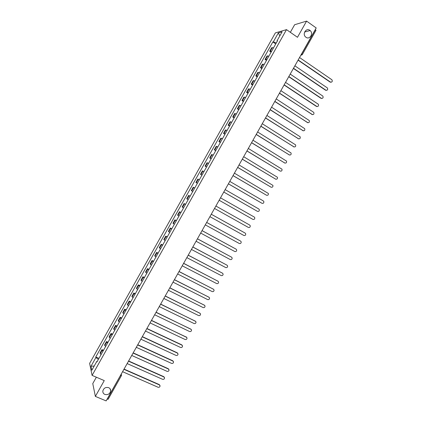 <?xml version="1.0" encoding="UTF-8"?>
<svg xmlns="http://www.w3.org/2000/svg" width="422" height="422" viewBox="0 0 422 422"><rect width="100%" height="100%" fill="white"/><g stroke="black" fill="none" stroke-linecap="round" stroke-linejoin="round"><path stroke-width="0.63" d="M108.66 387.665C110.042 388.33 110.717 389.416 110.68 390.925C109.889 393.942 107.948 395.108 104.851 394.428C103.437 393.758 102.762 392.65 102.82 391.11C103.648 388.119 105.59 386.969 108.66 387.665M309.869 30.342L310.138 30.548C313.81 33.438 309.669 40.111 305.971 37.268L305.586 36.962C302.057 33.987 306.245 27.52 309.869 30.342M96.358 377.21L92.771 383.582L95.367 396.4L106.133 400.9L316.205 27.952L306.594 21.1L294.619 24.734L290.352 32.32M286.512 29.635L275.355 32.911L89.628 363.395L92.096 375.38L286.512 29.635L297.478 37.294L306.594 21.1M95.367 396.4L104.26 380.597L92.096 375.38M108.159 399.128L107.225 399.217L120.95 374.594M315.313 29.535L315.972 30.337L302.347 54.528L301.767 53.847L315.419 29.609M273.546 47.823L271.662 47.739L269.7 51.226L271.573 51.326M271.098 52.17L269.7 51.226M268.888 56.105L267.031 55.978L265.069 59.465L266.92 59.607M266.472 60.404L265.069 59.465M264.235 64.387L262.4 64.218L260.443 67.699L262.262 67.884M261.846 68.628L260.443 67.699M259.583 72.658L257.773 72.447L255.816 75.928L257.615 76.16M257.225 76.851L255.816 75.928M254.93 80.929L253.147 80.676L251.19 84.152L252.963 84.426M252.604 85.07L251.19 84.152M250.283 89.195L248.526 88.9L246.569 92.376L248.321 92.687M247.983 93.283L246.569 92.376M245.641 97.456L243.905 97.113L241.954 100.589L243.679 100.948M243.373 101.491L241.954 100.589M240.999 105.711L239.29 105.326L237.338 108.802L239.037 109.203M238.757 109.694L237.338 108.802M236.362 113.961L234.674 113.539L232.722 117.01L234.4 117.448M234.147 117.896L232.722 117.01M231.725 122.206L230.064 121.742L228.112 125.213L229.763 125.693M229.542 126.088L228.112 125.213M227.089 130.451L225.453 129.939L223.502 133.41L225.132 133.932M224.937 134.28L223.502 133.41M222.457 138.685L220.848 138.136L218.897 141.602L220.5 142.172M220.331 142.467L218.897 141.602M217.831 146.919L216.243 146.328L214.297 149.789L215.874 150.401M215.732 150.649L214.297 149.789M213.205 155.148L211.638 154.51L209.692 157.976L211.248 158.63M211.137 158.825L209.692 157.976M208.579 163.372L207.038 162.692L205.097 166.152L206.627 166.848M206.543 166.996L205.097 166.152M203.958 171.59L202.444 170.873L200.503 174.328L202.006 175.067M201.948 175.167L200.503 174.328M199.342 179.804L197.849 179.044L195.908 182.499L197.39 183.28M197.359 183.327L195.908 182.499M194.727 188.017L193.26 187.21L191.319 190.665L192.775 191.488L191.319 190.665M190.111 196.219L188.671 195.375L186.73 198.825L188.165 199.69M190.127 196.193L188.671 195.375M185.501 204.422L184.082 203.531L182.146 206.986L183.554 207.888M185.548 204.343L184.082 203.531M180.896 212.614L179.498 211.686L177.562 215.136L178.944 216.08M180.964 212.488L179.498 211.686M176.29 220.806L174.919 219.836L172.983 223.285L174.344 224.272M176.385 220.632L174.919 219.836M171.685 228.993L170.34 227.98L168.404 231.425L169.739 232.459M171.812 228.771L170.34 227.98M167.086 237.175L165.762 236.125L163.826 239.564L165.139 240.635M167.239 236.906L165.762 236.125M162.491 245.356L161.188 244.259L159.258 247.698L160.545 248.811M162.67 245.034L161.188 244.259M157.891 253.527L156.62 252.393L154.684 255.832L155.95 256.982M158.102 253.158L156.62 252.393M153.302 261.698L152.052 260.516L150.116 263.956L151.361 265.153M153.539 261.276L152.052 260.516M148.713 269.864L147.484 268.64L145.553 272.074L146.772 273.314M148.977 269.394L147.484 268.64M144.124 278.019L142.921 276.758L140.99 280.192L142.182 281.474M144.414 277.502L142.921 276.758M139.54 286.174L138.358 284.871L136.427 288.305L137.598 289.624M139.856 285.61L138.358 284.871M134.956 294.324L133.8 292.984L131.87 296.413L133.02 297.774M135.304 293.712L133.8 292.984M130.377 302.474L129.243 301.086L127.317 304.515L128.441 305.918M130.751 301.809L129.243 301.086M125.798 310.613L124.69 309.189L122.765 312.612L123.862 314.058M126.199 309.901L124.69 309.189M121.225 318.752L120.138 317.281L118.213 320.704L119.289 322.192M121.652 317.993L120.138 317.281M116.651 326.881L115.591 325.373L113.666 328.796L114.721 330.32M117.105 326.074L115.591 325.373M112.083 335.01L111.044 333.459L109.124 336.883L110.147 338.449M112.563 334.155L111.044 333.459M107.515 343.133L106.502 341.54L104.582 344.959L105.584 346.573M108.021 342.231L106.502 341.54M102.952 351.252L101.96 349.622L100.04 353.035L101.022 354.686M103.485 350.302L101.96 349.622M276.262 42.981L273.345 41.825L278.351 32.916L282.086 31.835L277.001 40.881L277.243 41.24M97.255 361.385L96.817 361.38L96.944 361.934L277.523 40.749L277.001 40.881M96.817 361.38L91.843 370.231L91.004 366.222L95.905 357.503L98.352 359.433M273.345 41.825L272.839 41.957L95.778 356.97L95.905 357.503M275.73 43.935L272.839 41.957M98.954 358.368L95.778 356.97M278.351 32.916L279.828 35.854M94.206 366.027L91.004 366.222M330.996 82.264L330.109 82.09L298.059 60.167M298.164 59.977L330.447 82.068C332.125 82.285 332.631 81.536 331.972 79.816L299.546 57.529M326.385 90.371L325.531 90.197L293.396 68.443M293.496 68.264L325.863 90.181C327.514 90.408 328.036 89.67 327.419 87.966L294.873 65.821M321.775 98.474L320.957 98.294L288.738 76.714M288.833 76.546L321.284 98.289C322.914 98.526 323.442 97.799 322.872 96.105L290.209 74.103M317.165 106.571L316.384 106.386L284.08 84.986M284.17 84.827L316.706 106.391C318.309 106.639 318.853 105.922 318.325 104.245L285.541 82.385M312.56 114.663L279.427 93.246M279.506 93.104L312.132 114.494C313.715 114.747 314.263 114.04 313.778 112.384L280.883 90.661M307.949 122.749L274.775 101.507M274.849 101.37L307.559 122.586C309.115 122.849 309.674 122.158 309.236 120.513L276.225 98.933M303.344 130.831L270.122 109.762M270.196 109.636L302.991 130.678C304.526 130.947 305.09 130.266 304.689 128.636L271.568 107.199M298.739 138.907L265.475 118.012M265.543 117.896L298.423 138.764C299.936 139.033 300.511 138.369 300.147 136.76L266.915 115.459M294.139 146.972L260.833 126.257M260.891 126.152L293.86 146.845C295.353 147.12 295.933 146.466 295.606 144.873L262.262 123.72M289.534 155.038L256.191 134.497M256.244 134.402L289.297 154.921C290.769 155.201 291.354 154.558 291.064 152.986L257.615 131.97M284.934 163.092L251.554 142.731M251.596 142.652L284.739 162.998C286.19 163.277 286.781 162.644 286.527 161.093L252.968 140.22M280.34 171.142L246.917 150.965M246.954 150.891L280.182 171.063C281.611 171.348 282.212 170.725 281.986 169.19L248.326 148.465M275.74 179.192L242.281 159.189M242.318 159.131L275.629 179.128C277.038 179.413 277.644 178.801 277.449 177.287L243.684 156.704M271.146 187.231L237.649 167.413M237.676 167.365L271.077 187.189C272.47 187.473 273.081 186.872 272.913 185.379L239.047 164.939M266.556 195.259L233.023 175.631M233.044 175.589L266.525 195.244C267.901 195.528 268.519 194.938 268.376 193.461L234.41 173.168M261.951 203.283L228.397 183.844M228.413 183.813L261.978 203.293C263.339 203.583 263.956 202.998 263.84 201.542L263.317 200.919L229.774 181.391M257.32 211.285L223.771 192.052M223.781 192.036L257.436 211.343C258.776 211.628 259.403 211.053 259.308 209.613L258.776 208.969L225.148 189.61M252.694 219.276L219.15 200.255M219.155 200.25L252.894 219.382C254.218 219.667 254.846 219.102 254.777 217.683L254.229 217.013L220.516 197.828M215.895 206.036L249.692 225.053L215.895 206.036M214.529 208.457L248.352 227.421C249.666 227.706 250.299 227.147 250.251 225.744L249.692 225.053M211.28 214.234L245.008 232.997M209.908 216.665L243.816 235.455C245.113 235.74 245.752 235.186 245.72 233.804L245.15 233.086L211.269 214.244M206.664 222.426L240.561 241.078M205.287 224.863L239.279 243.483C240.566 243.763 241.205 243.225 241.194 241.853L240.619 241.115L206.648 222.447M202.054 230.612L236.098 249.149M200.672 233.06L234.748 251.507C236.019 251.786 236.663 251.254 236.673 249.903L236.083 249.144L202.032 230.644M197.443 238.794L231.609 257.193M196.056 241.252L230.217 259.53C231.478 259.804 232.121 259.277 232.147 257.942L231.551 257.162L197.417 238.836M192.838 246.97L227.12 265.238M191.446 249.439L225.691 267.543C226.941 267.822 227.585 267.3 227.627 265.981L227.025 265.18L192.807 247.028M188.233 255.146L222.631 273.277M186.835 257.62L221.165 275.555C222.405 275.83 223.053 275.313 223.111 274.01L222.499 273.192L188.196 255.21M183.633 263.312L218.148 281.31M182.23 265.802L216.644 283.563C217.873 283.832 218.522 283.326 218.596 282.038L217.979 281.2L183.591 263.391M179.033 271.478L213.659 289.339M177.625 273.973L212.124 291.565C213.342 291.834 213.991 291.333 214.081 290.056L213.458 289.207L178.986 271.562M174.439 279.638L209.175 297.362M173.025 282.144L207.608 299.562C208.816 299.831 209.47 299.33 209.565 298.074L208.937 297.204L174.381 279.733M169.844 287.793L204.691 305.386M168.425 290.304L203.093 307.559C204.29 307.817 204.944 307.327 205.055 306.082L204.422 305.201L169.781 287.899M165.25 295.943L200.207 313.404M163.831 298.465L198.577 315.545C199.77 315.809 200.424 315.318 200.55 314.089L199.912 313.193L165.187 296.059M160.666 304.088L195.724 321.416M159.236 306.62L194.067 323.532C195.249 323.79 195.908 323.305 196.04 322.086L195.397 321.179L160.592 304.215M156.077 312.227L191.245 329.424M154.647 314.77L189.562 331.513C190.733 331.766 191.393 331.291 191.541 330.083L190.892 329.16L155.998 312.37M151.493 320.367L186.761 337.426M150.058 322.92L185.058 339.488C186.223 339.742 186.883 339.267 187.036 338.069L186.387 337.136L151.408 320.514M146.914 328.501L181.713 344.832L182.283 345.423M145.474 331.059L180.553 347.459C181.713 347.707 182.373 347.237 182.536 346.056L181.882 345.112L146.824 328.659M142.335 336.629L177.219 352.792L177.804 353.414M140.89 339.198L176.053 355.429C177.203 355.672 177.868 355.208 178.042 354.037L177.382 353.082L142.24 336.798M137.762 344.748L172.725 360.752L173.326 361.401M136.306 347.327L171.559 363.395C172.703 363.632 173.363 363.173 173.547 362.013L172.883 361.047L137.656 344.932M133.188 352.871L168.236 368.701L168.847 369.382M131.727 355.456L167.059 371.349C168.199 371.587 168.863 371.133 169.053 369.983L168.389 369.007L133.078 353.061M128.615 360.984L163.747 376.651L164.369 377.358M127.154 363.579L162.57 379.304C163.699 379.542 164.364 379.088 164.564 377.948L163.894 376.962L128.504 361.185M124.047 369.092L159.263 384.59L159.896 385.328M122.58 371.698L158.076 387.259C159.205 387.486 159.869 387.037 160.075 385.908L159.4 384.911L123.926 369.308M104.767 345.618L106.692 342.195M109.319 337.516L111.25 334.087M113.877 329.413L115.807 325.979M118.44 321.3L120.37 317.866M123.002 313.182L124.933 309.748M127.565 305.064L129.496 301.624M132.133 296.94L134.069 293.501M136.702 288.812L138.638 285.367M141.275 280.677L143.211 277.233M145.854 272.538L147.79 269.094M150.427 264.394L152.368 260.949M155.011 256.249L156.947 252.799M159.59 248.094L161.531 244.644M164.179 239.939L166.12 236.489M168.763 231.778L170.71 228.323M173.358 223.613L175.299 220.157M177.947 215.442L179.893 211.986M182.547 207.265L184.488 203.81M187.141 199.089L189.088 195.629M191.741 190.908L193.687 187.442M196.346 182.715L198.293 179.25M200.951 174.523L202.903 171.058M205.561 166.326L207.508 162.855M210.172 158.123L212.124 154.652M214.782 149.921L216.739 146.445M219.398 141.708L221.355 138.231M224.019 133.489L225.976 130.013M228.64 125.271L230.597 121.794M233.266 117.047L235.223 113.565M237.892 108.818L239.849 105.336M242.518 100.584L244.48 97.097M247.15 92.344L249.112 88.857M251.786 84.099L253.743 80.613M256.423 75.855L258.385 72.362M261.06 67.599L263.022 64.107M265.702 59.344L267.664 55.852M270.349 51.083L272.311 47.586M100.214 353.72L102.14 350.292M301.15 54.675L301.661 53.773M120.444 375.496L121.457 375.649L121.209 374.135M121.462 375.511L108.143 399.281M302.242 54.596L300.923 55.082M301.925 54.96L300.902 55.118M330.447 82.068L330.109 82.09M325.863 90.181L325.531 90.197M321.284 98.289L320.957 98.294M316.706 106.391L316.384 106.386M312.132 114.494L311.816 114.478M307.559 122.586L307.248 122.565M302.991 130.678L302.685 130.646M298.423 138.764L298.122 138.722M293.86 146.845L293.564 146.798M289.297 154.921L289.007 154.863M284.739 162.998L284.454 162.929M280.182 171.063L279.902 170.989M275.629 179.128L275.35 179.044M271.077 187.189L270.803 187.094M266.525 195.244L266.261 195.138M186.387 337.136L186.213 336.872M181.882 345.112L181.713 344.832M177.382 353.082L177.219 352.792M172.883 361.047L172.725 360.752M168.389 369.007L168.236 368.701M163.894 376.962L163.747 376.651M159.4 384.911L159.263 384.59M110.68 390.925L110.153 388.889M310.138 30.548L304.626 32.009M121.293 373.982L121.399 374.319"/></g></svg>
